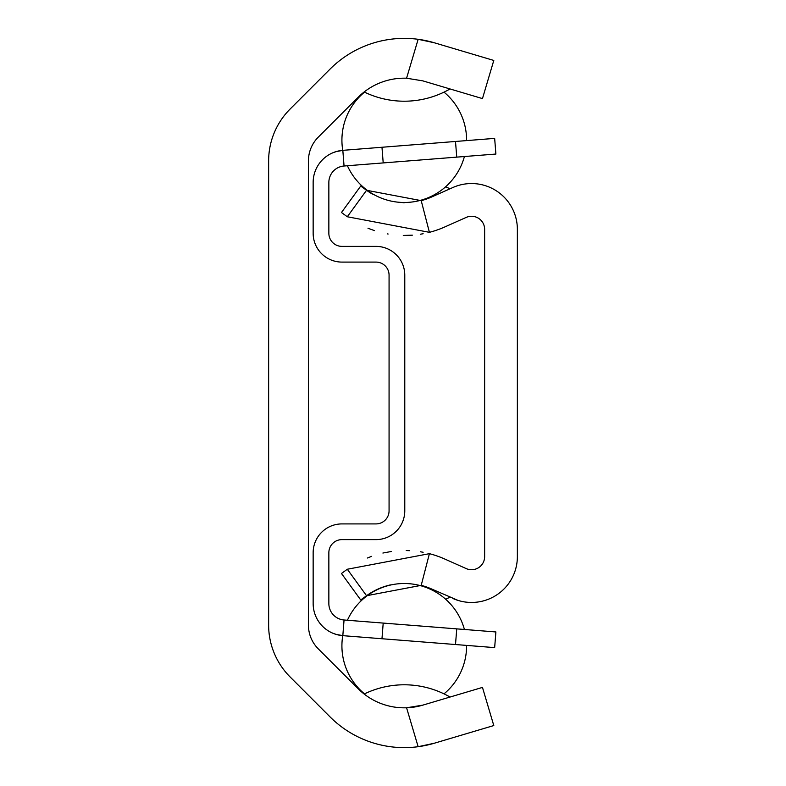 <?xml version="1.0" encoding="UTF-8"?>
<svg xmlns="http://www.w3.org/2000/svg" width="786" height="786" viewBox="0 0 786 786"><rect width="100%" height="100%" fill="white"/><g stroke="black" fill="none" stroke-linecap="round" stroke-linejoin="round"><path stroke-width="1.18" d="M442.606 740.766L434.167 743.271A104.99 104.99 0 0 1 418.142 746.7L434.167 743.271L493.795 725.557L434.167 743.271M418.142 746.7A104.99 104.99 0 0 1 330.022 716.871L290.113 676.962A73.304 73.304 0 0 1 268.635 625.125L268.635 160.875A73.304 73.304 0 0 1 290.113 109.038L330.022 69.129A104.99 104.99 0 0 1 434.167 42.729L493.795 60.443L434.167 42.729L418.142 39.3L406.578 78.217A65.189 65.189 0 0 0 358.161 97.267L318.251 137.177A33.513 33.513 0 0 0 308.436 160.875L308.436 625.125A33.513 33.513 0 0 0 318.251 648.823L358.161 688.733A65.189 65.189 0 0 0 406.578 707.783L418.142 746.7M364.154 694.028A91.638 91.638 0 0 1 450.034 697.044M422.829 705.13A65.189 65.189 0 0 1 406.578 707.783L422.829 705.13L482.466 687.406L493.795 725.557L482.466 687.406M364.154 91.972A91.638 91.638 0 0 0 450.034 88.956M406.578 78.217L422.829 80.87L482.466 98.594L493.795 60.443L482.466 98.594M456.745 628.869L344.052 619.997A16.496 16.496 0 0 1 328.853 603.56L328.853 552.705A13.087 13.087 0 0 1 341.949 539.618L375.983 539.618A28.797 28.797 0 0 0 404.78 510.812L404.78 275.188A28.797 28.797 0 0 0 375.983 246.382L341.949 246.382A13.087 13.087 0 0 1 328.853 233.295L328.853 182.44A16.496 16.496 0 0 1 344.052 166.003L495.887 154.046L494.659 138.385L342.824 150.342A32.206 32.206 0 0 0 313.152 182.44L313.152 233.295A28.797 28.797 0 0 0 341.949 262.092L375.983 262.092A13.087 13.087 0 0 1 389.07 275.188L389.07 510.812A13.087 13.087 0 0 1 375.983 523.908L341.949 523.908A28.797 28.797 0 0 0 313.152 552.705L313.152 603.56A32.206 32.206 0 0 0 342.824 635.658L494.659 647.615L495.887 631.954L456.745 628.869L455.507 644.53M344.052 166.003L342.824 150.342L335.612 151.747M495.887 154.046L494.659 138.385L495.887 154.046M338.265 167.546L338.884 167.271L338.265 167.546M331.456 153.378L332.802 152.789L331.466 153.388M340.417 166.701L338.923 167.251M336.663 151.433L342.755 150.342A62.34 62.34 0 0 1 364.507 92.139M340.367 166.72L338.943 167.241M336.889 151.364L332.783 152.798M344.052 619.997L342.824 635.658L335.612 634.253M338.265 618.454L338.845 618.71M331.466 632.622L332.832 633.231M340.417 619.299L338.923 618.749M340.367 619.28L338.943 618.759M336.889 634.636L332.783 633.202M450.073 597.222A111.268 111.268 0 0 1 445.524 599.129M363.368 598.794A111.268 111.268 0 0 1 362.69 598.519A72.538 72.538 0 0 1 362.71 598.51M458.15 600.445L431.386 588.901A65.189 65.189 0 0 0 421.208 585.354L366.551 595.719L347.314 569.241L341.478 573.485L360.715 599.954L366.551 595.719A65.189 65.189 0 0 1 390.465 584.882M363.368 187.206A111.268 111.268 0 0 0 362.69 187.481A72.538 72.538 0 0 0 362.71 187.49M404.289 202.729A65.189 65.189 0 0 1 402.913 202.7M372.485 194.122A65.189 65.189 0 0 1 366.551 190.281L421.208 200.646A65.189 65.189 0 0 0 431.386 197.099L452.903 187.51A45.814 45.814 0 0 1 517.365 229.365L517.365 556.635A45.814 45.814 0 0 1 452.903 598.49M450.073 188.778A111.268 111.268 0 0 0 445.524 186.871M423.143 233.737L420.284 234.238M412.355 235.171L403.277 235.446M388.127 234.022L387.41 233.894M374.411 230.603L367.986 228.245M341.478 212.515L360.715 186.046L341.478 212.515L347.314 216.759L366.551 190.281L360.715 186.046M367.347 558.021L371.67 556.341M382.89 553.039L391.251 551.497M406.234 550.554L409.712 550.662M420.412 551.782L423.143 552.263M347.314 569.241L429.411 553.668A97.916 97.916 0 0 1 444.689 559.003L466.216 568.592A13.087 13.087 0 0 0 484.638 556.635L484.638 229.365A13.087 13.087 0 0 0 466.216 217.408L444.689 226.997A97.916 97.916 0 0 1 429.411 232.332L347.314 216.759M383.204 162.918L381.976 147.257M456.745 157.131L455.507 141.47M383.204 623.082L381.976 638.743M421.208 200.646L429.411 232.332M421.208 585.354L429.411 553.668M466.589 140.596A62.34 62.34 0 0 0 466.599 140.154A62.34 62.34 0 0 0 444.011 92.139M347.412 165.738A62.34 62.34 0 0 0 464.408 156.532M444.011 693.861A62.34 62.34 0 0 0 466.599 645.846A62.34 62.34 0 0 0 466.589 645.404M464.408 629.468A62.34 62.34 0 0 0 347.412 620.262M342.755 635.658A62.34 62.34 0 0 0 364.507 693.861"/></g></svg>
